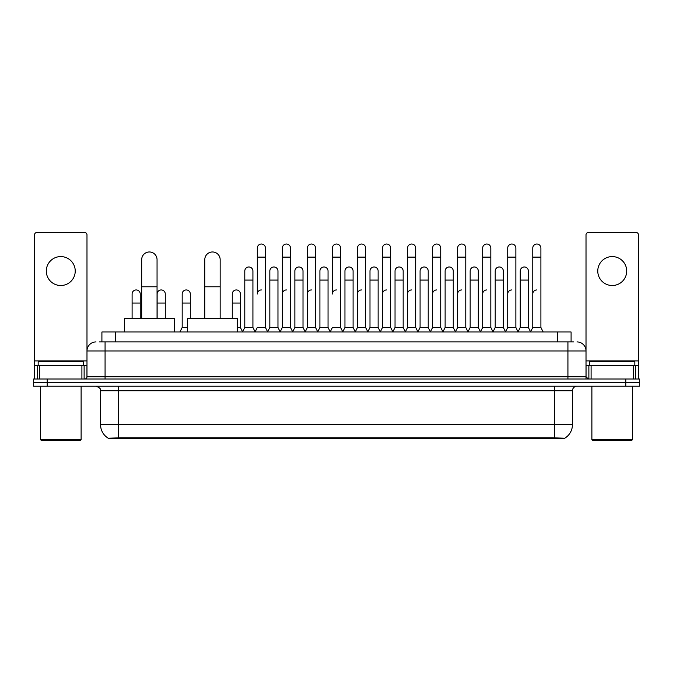 <?xml version="1.0" encoding="UTF-8"?>
<svg xmlns="http://www.w3.org/2000/svg" width="673" height="673" viewBox="0 0 673 673"><rect width="100%" height="100%" fill="white"/><g stroke="black" fill="none" stroke-linecap="round" stroke-linejoin="round"><path stroke-width="1.01" d="M99.192 341.926L105.072 341.926L99.192 341.926L101.909 341.926L101.909 331.982L571.091 331.982L571.091 341.926M564.765 438.653L108.235 438.653L108.235 438.207M100.546 424.646L118.625 424.646L118.625 390.744L100.546 390.744L100.546 424.646A15.824 15.824 0 0 0 108.286 438.241L120.433 437.778L552.567 437.778L564.714 438.241A15.824 15.824 0 0 0 572.454 424.646L572.454 390.744A4.518 4.518 0 0 1 576.971 386.218M639.35 386.218L639.35 382.609L33.65 382.609L33.65 386.218L47.211 386.218L47.211 382.609L33.65 382.609L33.65 378.992L47.211 378.992L47.211 382.609L639.35 382.609L639.35 386.218L47.211 386.218M96.029 341.926A9.043 9.043 0 0 0 86.985 350.961L86.985 376.729A2.263 2.263 0 0 1 84.731 378.992M576.971 341.926A9.043 9.043 0 0 1 586.015 350.961L105.072 350.961L105.072 341.926L573.808 341.926M633.36 378.992L633.36 365.431L638.45 365.431L638.45 378.992L638.45 234.793A2.263 2.263 0 0 0 636.187 232.538L588.269 232.538A2.263 2.263 0 0 0 586.015 234.793L586.015 376.729L588.269 378.992M639.35 378.992L639.35 382.609L639.35 378.992L47.211 378.992M60.772 256.581A14.461 14.461 0 0 0 46.302 271.051A14.461 14.461 0 0 0 60.772 285.512A14.461 14.461 0 0 0 75.233 271.051A14.461 14.461 0 0 0 60.772 256.581M81.904 378.992L81.904 365.431L39.64 365.431L39.64 378.992M105.072 378.992L105.072 350.961L86.985 350.961L86.985 234.793A2.263 2.263 0 0 0 84.731 232.538L36.813 232.538A2.263 2.263 0 0 0 34.55 234.793L34.55 365.431L39.64 365.431M81.904 365.431L86.985 365.431M34.55 378.992L34.55 365.431M80.205 440.462L41.331 440.462L40.43 439.562L81.113 439.562L80.205 440.462M40.43 386.218L40.43 439.562M81.113 386.218L81.113 439.562M83.368 365.431L83.368 361.813L38.168 361.813L38.168 365.431M141.683 318.422L141.683 259.66A7.681 7.681 0 0 1 149.364 251.971A7.681 7.681 0 0 1 157.053 259.66A7.681 7.681 0 0 0 149.364 251.971M157.053 318.422L157.053 259.66M174.223 331.982L174.223 318.422L124.505 318.422L124.505 331.982M204.785 318.422L204.785 259.66A7.681 7.681 0 0 1 212.466 251.971A7.681 7.681 0 0 1 220.155 259.66A7.681 7.681 0 0 0 212.466 251.971M220.155 318.422L220.155 259.66M237.325 331.982L237.325 318.422L187.607 318.422L187.607 331.982M255.05 331.982L257.305 327.457L265.44 327.457L267.703 331.982M265.44 327.457L265.44 248.085A4.072 4.072 0 0 0 261.376 244.021A4.072 4.072 0 0 1 261.629 244.03M261.376 289.945A4.072 4.072 0 0 0 257.305 294.008L257.305 257.128L265.44 257.128M257.305 257.128L257.305 248.085A4.072 4.072 0 0 1 261.376 244.021M280.086 331.982L282.349 327.457L290.484 327.457L292.747 331.982M290.484 327.457L290.484 248.085A4.072 4.072 0 0 0 286.42 244.021A4.072 4.072 0 0 1 286.673 244.03M282.349 327.457L282.349 257.128L290.484 257.128M282.349 257.128L282.349 248.085A4.072 4.072 0 0 1 286.42 244.021M305.13 331.982L307.393 327.457L315.528 327.457L317.791 331.982M315.528 327.457L315.528 248.085A4.072 4.072 0 0 0 311.456 244.021A4.072 4.072 0 0 1 311.717 244.03M307.393 327.457L307.393 257.128L315.528 257.128M307.393 257.128L307.393 248.085A4.072 4.072 0 0 1 311.456 244.021M330.174 331.982L332.428 327.457L340.572 327.457L342.826 331.982M340.572 327.457L340.572 248.085A4.072 4.072 0 0 0 336.5 244.021A4.072 4.072 0 0 1 336.752 244.03M336.5 289.945A4.072 4.072 0 0 0 332.428 294.008L332.428 257.128L340.572 257.128M332.428 257.128L332.428 248.085A4.072 4.072 0 0 1 336.5 244.021M355.209 331.982L357.472 327.457L365.607 327.457L367.87 331.982M380.321 331.848L378.133 327.457L369.99 327.457L367.803 331.848L365.607 327.457L365.607 248.085A4.072 4.072 0 0 0 361.544 244.021A4.072 4.072 0 0 1 361.796 244.03M342.759 331.848L344.955 327.457L353.089 327.457L355.285 331.848L357.472 327.457L357.472 257.128L365.607 257.128M357.472 257.128L357.472 248.085A4.072 4.072 0 0 1 361.544 244.021M380.253 331.982L382.516 327.457L390.651 327.457L392.914 331.982M417.95 331.982L415.695 327.457L407.56 327.457L405.365 331.848L403.169 327.457L395.034 327.457L392.847 331.848L390.651 327.457L390.651 248.085A4.072 4.072 0 0 0 386.58 244.021A4.072 4.072 0 0 1 386.84 244.03M382.516 327.457L382.516 257.128L390.651 257.128M382.516 257.128L382.516 248.085A4.072 4.072 0 0 1 386.58 244.021M442.994 331.982L440.731 327.457L432.596 327.457L430.409 331.848L428.213 327.457L420.078 327.457L417.883 331.848L415.695 327.457L415.695 257.128L407.56 257.128L407.56 327.457L405.297 331.982M407.56 257.128L407.56 248.085A4.072 4.072 0 0 1 411.884 244.03A4.072 4.072 0 0 1 415.695 248.085L415.695 257.128M468.038 331.982L465.775 327.457L457.64 327.457L455.444 331.848L453.257 327.457L445.122 327.457L442.927 331.848L440.731 327.457L440.731 257.128L432.596 257.128L432.596 327.457L430.341 331.982M432.596 257.128L432.596 248.085A4.072 4.072 0 0 1 436.92 244.03A4.072 4.072 0 0 1 440.731 248.085L440.731 257.128M493.082 331.982L490.819 327.457L482.684 327.457L480.488 331.848L478.301 327.457L470.158 327.457L467.971 331.848L465.775 327.457L465.775 257.128L457.64 257.128L457.64 327.457L455.377 331.982M457.64 257.128L457.64 248.085A4.072 4.072 0 0 1 461.964 244.03A4.072 4.072 0 0 1 465.775 248.085L465.775 257.128M518.117 331.982L515.863 327.457L507.72 327.457L505.532 331.848L503.337 327.457L495.202 327.457L493.006 331.848L490.819 327.457L490.819 257.128L482.684 257.128L482.684 327.457L480.421 331.982M482.684 257.128L482.684 248.085A4.072 4.072 0 0 1 487.008 244.03A4.072 4.072 0 0 1 490.819 248.085L490.819 257.128M530.501 331.982L532.764 327.457L532.764 257.128L540.899 257.128L540.899 327.457L543.161 331.982L540.899 327.457L532.764 327.457L530.576 331.848L528.381 327.457L520.246 327.457L518.05 331.848L515.863 327.457L515.863 257.128L507.72 257.128L507.72 327.457L505.465 331.982M507.72 257.128L507.72 248.085A4.072 4.072 0 0 1 512.044 244.03A4.072 4.072 0 0 1 515.863 248.085L515.863 257.128M532.764 257.128L532.764 248.085A4.072 4.072 0 0 1 537.088 244.03A4.072 4.072 0 0 1 540.899 248.085L540.899 257.128M242.524 331.982L244.787 327.457L252.922 327.457L255.117 331.848M252.922 327.457L252.922 271.051A4.072 4.072 0 0 0 249.111 266.988A4.072 4.072 0 0 1 252.922 271.051M244.787 327.457L244.787 280.086L252.922 280.086M244.787 280.086L244.787 271.051A4.072 4.072 0 0 1 249.111 266.988M267.635 331.848L269.831 327.457L277.966 327.457L280.153 331.848M277.966 327.457L277.966 271.051A4.072 4.072 0 0 0 274.155 266.988A4.072 4.072 0 0 1 277.966 271.051M269.831 327.457L269.831 280.086L277.966 280.086M269.831 280.086L269.831 271.051A4.072 4.072 0 0 1 274.155 266.988M292.679 331.848L294.867 327.457L303.01 327.457L305.197 331.848M303.01 327.457L303.01 271.051A4.072 4.072 0 0 0 299.191 266.988A4.072 4.072 0 0 1 303.01 271.051M294.867 327.457L294.867 280.086L303.01 280.086M294.867 280.086L294.867 271.051A4.072 4.072 0 0 1 299.191 266.988M317.715 331.848L319.911 327.457L328.045 327.457L330.241 331.848M328.045 327.457L328.045 271.051A4.072 4.072 0 0 0 324.235 266.988A4.072 4.072 0 0 1 328.045 271.051M319.911 327.457L319.911 280.086L328.045 280.086M319.911 280.086L319.911 271.051A4.072 4.072 0 0 1 324.235 266.988M353.089 327.457L353.089 271.051A4.072 4.072 0 0 0 349.279 266.988A4.072 4.072 0 0 1 353.089 271.051M344.955 327.457L344.955 280.086L353.089 280.086M344.955 280.086L344.955 271.051A4.072 4.072 0 0 1 349.279 266.988M378.133 327.457L378.133 271.051A4.072 4.072 0 0 0 374.314 266.988A4.072 4.072 0 0 1 378.133 271.051M369.99 327.457L369.99 280.086L378.133 280.086M369.99 280.086L369.99 271.051A4.072 4.072 0 0 1 374.314 266.988M403.169 327.457L403.169 271.051A4.072 4.072 0 0 0 399.358 266.988A4.072 4.072 0 0 1 403.169 271.051M395.034 327.457L395.034 280.086L403.169 280.086M395.034 280.086L395.034 271.051A4.072 4.072 0 0 1 399.358 266.988M428.213 327.457L428.213 271.051A4.072 4.072 0 0 0 424.402 266.988A4.072 4.072 0 0 1 428.213 271.051M420.078 327.457L420.078 280.086L428.213 280.086M420.078 280.086L420.078 271.051A4.072 4.072 0 0 1 424.402 266.988M453.257 327.457L453.257 271.051A4.072 4.072 0 0 0 449.446 266.988A4.072 4.072 0 0 1 453.257 271.051M445.122 327.457L445.122 280.086L453.257 280.086M445.122 280.086L445.122 271.051A4.072 4.072 0 0 1 449.446 266.988M478.301 327.457L478.301 271.051A4.072 4.072 0 0 0 474.482 266.988A4.072 4.072 0 0 1 478.301 271.051M470.158 327.457L470.158 280.086L478.301 280.086M470.158 280.086L470.158 271.051A4.072 4.072 0 0 1 474.482 266.988M503.337 327.457L503.337 271.051A4.072 4.072 0 0 0 499.526 266.988A4.072 4.072 0 0 1 503.337 271.051M495.202 327.457L495.202 280.086L503.337 280.086M495.202 280.086L495.202 271.051A4.072 4.072 0 0 1 499.526 266.988M528.381 327.457L528.381 271.051A4.072 4.072 0 0 0 524.57 266.988A4.072 4.072 0 0 1 528.381 271.051M520.246 327.457L520.246 280.086L528.381 280.086M520.246 280.086L520.246 271.051A4.072 4.072 0 0 1 524.57 266.988M140.236 318.422L140.236 294.008A4.072 4.072 0 0 0 136.426 289.954A4.072 4.072 0 0 1 140.236 294.008M132.101 318.422L132.101 303.052L140.236 303.052M132.101 303.052L132.101 294.008A4.072 4.072 0 0 1 136.426 289.954M612.228 256.581A14.461 14.461 0 0 0 597.767 271.051A14.461 14.461 0 0 0 612.228 285.512A14.461 14.461 0 0 0 626.698 271.051A14.461 14.461 0 0 0 612.228 256.581M633.36 365.431L591.096 365.431L591.096 378.992M586.015 365.431L591.096 365.431M586.015 378.992L586.015 376.729L567.928 376.729L567.928 341.926M631.669 440.462L592.795 440.462L591.887 439.562L632.57 439.562L631.669 440.462M591.887 386.218L591.887 439.562M632.57 386.218L632.57 439.562M634.832 365.431L634.832 361.813L589.632 361.813L589.632 365.431M165.28 318.422L165.28 294.008A4.072 4.072 0 0 0 161.461 289.954A4.072 4.072 0 0 1 165.28 294.008M157.137 318.422L157.137 303.052L165.28 303.052M157.137 303.052L157.137 294.008A4.072 4.072 0 0 1 161.461 289.954M179.918 331.982L182.181 327.457L187.607 327.457M190.316 318.422L190.316 294.008A4.072 4.072 0 0 0 186.505 289.954A4.072 4.072 0 0 1 190.316 294.008M182.181 327.457L182.181 303.052L190.316 303.052M182.181 303.052L182.181 294.008A4.072 4.072 0 0 1 186.505 289.954M237.325 327.457L240.404 327.457L242.591 331.848M240.404 327.457L240.404 294.008A4.072 4.072 0 0 0 236.585 289.954A4.072 4.072 0 0 1 240.404 294.008M232.269 318.422L232.269 303.052L240.404 303.052M232.269 303.052L232.269 294.008A4.072 4.072 0 0 1 236.585 289.954M282.349 294.008A4.072 4.072 0 0 1 286.42 289.945M307.393 294.008A4.072 4.072 0 0 1 311.456 289.945M357.472 294.008A4.072 4.072 0 0 1 361.544 289.945M382.516 294.008A4.072 4.072 0 0 1 386.58 289.945M407.56 294.008A4.072 4.072 0 0 1 411.624 289.945M432.596 294.008A4.072 4.072 0 0 1 436.668 289.945M457.64 327.457L457.64 294.008A4.072 4.072 0 0 1 461.712 289.945M482.684 294.008A4.072 4.072 0 0 1 486.747 289.945M515.863 327.457L515.863 294.008M507.72 294.008A4.072 4.072 0 0 1 511.791 289.945M532.764 294.008A4.072 4.072 0 0 1 536.835 289.945M552.567 438.653L552.567 437.778M120.433 438.653L120.433 437.778M115.47 341.926L115.47 331.982M557.53 341.926L557.53 331.982M554.375 386.218L554.375 390.744L118.625 390.744L118.625 386.218M572.454 390.744L554.375 390.744L554.375 424.646L572.454 424.646M554.375 437.871L554.375 424.646L118.625 424.646L118.625 437.871M625.789 386.218L625.789 378.992M86.985 376.729L567.928 376.729L567.928 378.992M86.985 360.905L34.55 360.905M86.952 377.124L86.952 365.431M84.125 365.431L84.125 378.992M34.592 365.431L34.592 378.992M37.41 378.992L37.41 365.431M141.683 286.782L157.053 286.782M204.785 286.782L220.155 286.782M638.45 360.905L586.015 360.905M638.408 378.992L638.408 365.431M635.59 365.431L635.59 378.992M586.048 365.431L586.048 377.124M588.875 378.992L588.875 365.431M100.546 390.744C101.186 389.137 99.671 387.631 96.029 386.218"/></g></svg>

